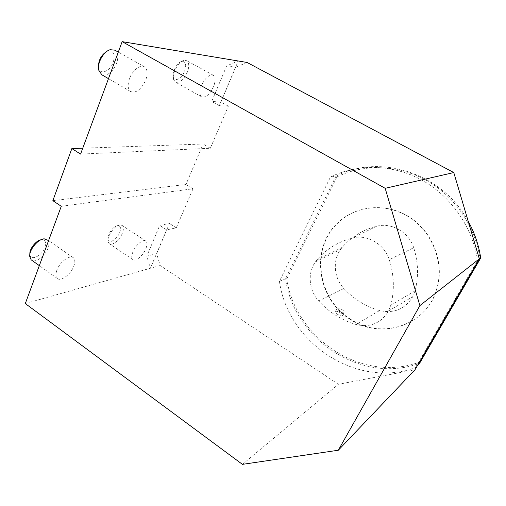 <?xml version="1.0" encoding="UTF-8"?>
<svg xmlns="http://www.w3.org/2000/svg" width="506" height="506" viewBox="0 0 506 506"><rect width="100%" height="100%" fill="white"/><g stroke="black" fill="none" stroke-linecap="round" stroke-linejoin="round"><path stroke-width="0.38" stroke-dasharray="2.53 1.9" d="M341.986 309.609C343.985 310.962 344.675 311.968 344.074 312.638C342.499 313.903 335.143 309.349 337.047 308.299L337.085 308.274C338.166 307.895 339.804 308.337 341.986 309.609M335.472 311.354C337.002 310.406 344.2 314.915 342.442 315.725C340.892 316.946 333.549 312.404 335.434 311.373L335.472 311.354M413.699 247.706C408.899 232.077 391.347 222.166 376.578 226.245C362.739 229.882 351.278 236.916 342.201 247.345L340.633 249.344C332.398 260.527 333.89 277.908 343.89 288.496C353.764 299.141 365.667 306.497 379.601 310.557C394.041 313.764 405.091 309.141 412.751 296.699L415.009 290.906C418.772 276.681 418.335 262.279 413.699 247.706L389.253 259.711C394.136 275.081 394.655 290.235 390.809 305.162L388.595 310.924C381.088 323.283 370.202 327.806 355.939 324.491C341.442 320.102 329.052 312.272 318.761 301.007C308.869 290.374 307.319 273.019 315.377 261.925L316.914 259.945C326.281 249.053 338.153 241.741 352.524 238.01C367.084 234.038 384.452 244.056 389.253 259.711M350.924 319.419C317.325 299.394 310.267 248.092 338.191 222.684C356.218 205.259 386.578 202.286 409.759 217.283C432.991 232.146 444.806 263.209 436.893 288.983C426.697 325.681 381.088 339.937 350.924 319.419M479.055 259.287L477.55 260.476C472.553 226.764 450.631 195.752 421.353 179.82C391.992 163.969 357.407 163.647 330.431 177.043L279.432 281.304L285.555 278.749C293.524 338.514 360.772 384.895 419.575 363.333L419.126 362.264C361.126 383.358 294.859 337.736 286.813 278.806L285.555 278.749L335.959 176.189L330.431 177.043M468.208 221.274C441.896 172.236 378.596 153.394 335.959 176.189L336.971 176.885C363.264 163.995 396.812 164.393 425.261 179.719C453.623 195.126 474.856 225.031 479.796 257.611L419.126 362.264M279.432 281.304C287.579 342.056 355.756 389.38 415.477 367.603L417.437 365.56M350.607 319.628C316.977 299.571 309.906 248.218 337.856 222.785C355.895 205.347 386.287 202.368 409.493 217.384C432.75 232.267 444.578 263.367 436.659 289.166C426.45 325.908 380.797 340.171 350.607 319.628M415.477 367.603L477.55 260.476M286.813 278.806L336.971 176.885M480.7 257.99L479.796 257.611M187.315 72.206C183.539 79.999 179.529 83.269 175.285 82.01L173.628 79.543C171.66 73.832 178.321 61.409 183.931 60.385L186.746 60.701C189.193 62.719 189.377 66.552 187.315 72.206M201.47 85.558C199.358 91.206 199.415 94.976 201.628 96.855C205.664 97.974 209.623 94.603 213.513 86.728C215.682 81.042 215.626 77.235 213.349 75.293C209.332 74.205 205.373 77.627 201.47 85.558M184.576 71.156C186.689 64.578 185.753 61.346 181.755 61.454C177.144 62.308 171.705 72.453 173.318 77.159C174.551 82.434 181.837 78.449 184.576 71.156M114.944 50.183C118.088 52.751 118.625 57.178 116.544 63.459C112.459 72.326 107.55 76.102 101.814 74.774M129.523 78.55C127.404 84.812 127.765 89.138 130.605 91.542C136.133 93.395 141.174 89.587 145.722 80.125C147.929 73.8 147.556 69.404 144.608 66.931C140.668 63.99 132.534 70.163 129.523 78.55M98.474 67.153L98.556 67.646C99.783 75.514 110.144 71.51 113.255 62.232C115.406 54.237 113.648 50.473 107.993 50.942L106.943 51.34M122.275 233.399C119.631 240.23 111.896 246.308 109.119 243.601L108.069 241.545C106.804 236.194 114.989 224.904 120.093 224.917L122.199 225.499C123.717 226.985 123.742 229.616 122.275 233.399M132.951 251.805C131.459 255.562 131.402 258.136 132.774 259.521C135.355 262.108 142.983 255.821 145.747 248.952C147.284 245.157 147.341 242.545 145.93 241.128C143.413 238.585 135.722 244.834 132.951 251.805M119.65 232.633C121.225 228.187 120.618 225.866 117.822 225.67C113.622 225.676 106.93 234.898 107.961 239.294C108.575 244.537 117 239.629 119.65 232.633M47.494 239.812C49.202 241.552 49.386 244.322 48.051 248.136C45.439 255.732 36.116 262.899 31.916 260.356M56.855 270.242C55.508 274.005 55.597 276.7 57.121 278.325C60.53 282.082 70.872 274.416 73.819 266.156C75.223 262.323 75.135 259.572 73.541 257.908C70.239 254.24 59.803 261.823 56.855 270.242M29.873 254.151C30.063 261.665 42.042 256.036 44.914 247.314C46.425 242.412 45.376 239.869 41.764 239.68L40.891 239.8M228.339 106.184L220.926 102.029L235.663 67.26L226.65 65.9L238.218 60.986L219.269 105.691L228.339 106.184L210.332 148.258L80.574 154.09M61.27 206.29L192.988 188.782L176.271 227.833L166.638 229.869L150.371 268.256L25.3 303.562M52.858 200.654L185.98 184.475L203.121 144.027L82.756 148.195M242.425 464.356L338.387 384.288L415.002 369.76M160.155 265.498L150.371 268.256L146.803 256.175L156.658 253.651L160.155 265.498L338.387 384.288M156.658 253.651L169.453 223.462L159.713 225.404L146.803 256.175M176.271 227.833L169.453 223.462M192.988 188.782L185.98 184.475M210.332 148.258L203.121 144.027M247.048 62.459L235.663 67.26M166.638 229.869L159.713 225.404M226.65 65.9L211.736 101.447L220.926 102.029M219.269 105.691L211.736 101.447M376.578 226.245L352.524 238.01M415.009 290.906L390.809 305.162M379.601 310.557L355.939 324.491M343.89 288.496L318.761 301.007M342.201 247.345L316.914 259.945M342.442 315.725L344.074 312.638M335.434 311.373L337.047 308.299M388.595 310.924L412.751 296.699M315.377 261.925L340.633 249.344M337.856 222.785L338.191 222.684M213.349 75.293L186.746 60.701M201.628 96.855L175.285 82.01M173.318 77.159L173.628 79.543M181.755 61.454L183.931 60.385M144.608 66.931L118.296 52.08M130.605 91.542L108.474 78.651M98.556 67.646L98.683 70.1M107.993 50.942L110.2 49.702M145.93 241.128L122.199 225.499M132.774 259.521L109.119 243.601M107.961 239.294L108.069 241.545M117.822 225.67L120.093 224.917M73.541 257.908L48.589 240.578M57.121 278.325L39.323 265.637M29.86 254.373L29.759 256.51M41.764 239.68L44.262 238.838"/><path stroke-width="0.76" d="M417.437 365.56L419.575 363.333L480.7 257.99L479.055 259.287M480.7 257.99C478.771 245.062 474.603 232.83 468.208 221.274M101.814 74.774L98.683 70.1C97.007 63.098 103.66 51.296 110.2 49.702L114.944 50.183L118.296 52.08M106.943 51.34C101.213 54.958 98.385 60.227 98.474 67.153M31.916 260.356L31.125 259.793L29.759 256.51C28.956 249.951 38.108 238.864 44.262 238.838L48.589 240.578M40.891 239.8C35.812 240.666 29.291 249.129 29.873 254.151L29.86 254.373M385.174 188.308L419.885 305.592L338.312 450.239L242.425 464.356L25.3 303.562L61.27 206.29L52.858 200.654L71.858 148.568L80.574 154.09L122.161 41.644L385.174 188.308L453.781 172.559L247.048 62.459L122.161 41.644M419.885 305.592L479.321 258.825L453.781 172.559M479.321 258.825L415.002 369.76L338.312 450.239M82.756 148.195L71.858 148.568M108.474 78.651L101.232 74.439M39.323 265.637L31.125 259.793"/></g></svg>
